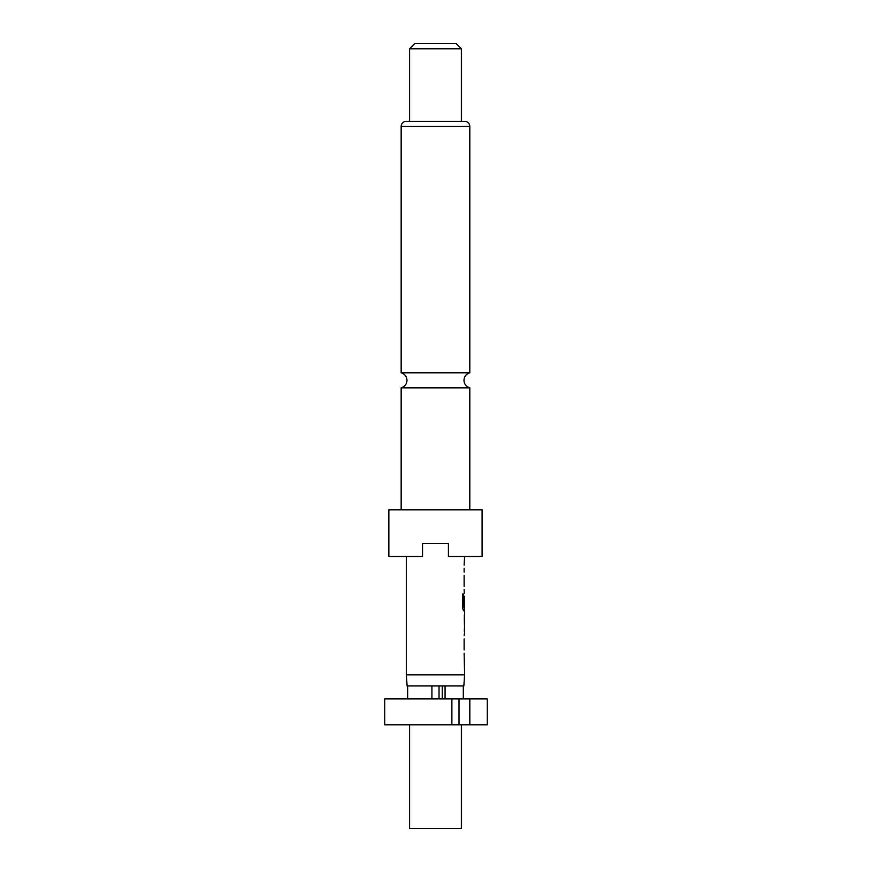 <?xml version="1.0" encoding="UTF-8"?>
<svg xmlns="http://www.w3.org/2000/svg" width="872" height="872" viewBox="0 0 872 872"><rect width="100%" height="100%" fill="white"/><g stroke="black" fill="none" stroke-linecap="round" stroke-linejoin="round"><path stroke-width="1.31" d="M401.153 509.815L401.153 387.833L469.801 387.833L469.801 509.815M409.578 724.796L409.578 828.4L461.375 828.4L461.375 724.796M445.069 698.897L445.069 685.948L463.839 685.948L464.613 674.83L464.122 653.215M445.069 685.948L407.115 685.948L406.341 674.83L464.613 674.83M482.096 509.815L388.858 509.815L388.858 556.445L422.528 556.445L422.528 543.485L448.426 543.485L448.426 556.445L482.096 556.445L482.096 509.815M469.801 126.484L401.153 126.484A5.178 5.178 0 0 1 406.341 121.306L464.613 121.306A5.178 5.178 0 0 1 469.801 126.484L469.801 372.791L401.153 372.791C404.804 373.979 406.744 376.486 406.984 380.312C406.744 384.138 404.804 386.656 401.153 387.833M461.375 48.778L409.578 48.778L409.578 121.306L461.375 121.306L461.375 48.778L456.198 43.6L414.756 43.6L409.578 48.778M401.153 126.484L401.153 372.791M464.122 649.956L464.122 638.969M464.122 635.699L464.613 632.004M464.525 614.488L464.525 632.004M464.613 614.488L464.613 610.792L463.501 610.792L464.351 610.792L464.351 607.174M463.566 606.956L463.566 594.039L462.52 594.039L462.52 607.751L463.501 610.792M463.621 607.174L464.613 607.174L464.536 596.404M464.351 596.186L464.122 605.68M464.275 593.276L464.122 589.581M464.122 586.311L464.122 575.324M464.122 572.065L464.122 568.37M464.122 565.1L464.613 556.445M406.341 674.83L406.341 556.445M464.536 617.976L464.613 628.745L464.558 617.758M439.041 685.948L439.041 698.897M442.246 685.948L442.246 698.897M431.913 698.897L431.913 685.948M407.638 698.897L407.638 685.948M451.881 698.897L384.726 698.897L384.726 724.796L469.823 724.796L469.823 698.897L451.881 698.897L451.881 724.796M469.823 724.796L487.274 724.796L487.274 698.897L469.823 698.897M463.315 698.897L463.315 685.948M459.021 724.796L459.021 698.897M463.315 606.956L463.315 594.039L462.52 594.039M464.536 628.527L464.286 617.976M469.801 387.833C466.149 386.656 464.209 384.138 463.969 380.312C464.209 376.486 466.149 373.979 469.801 372.791M464.351 631.568L464.351 628.745M464.351 617.758L464.351 614.934"/></g></svg>
